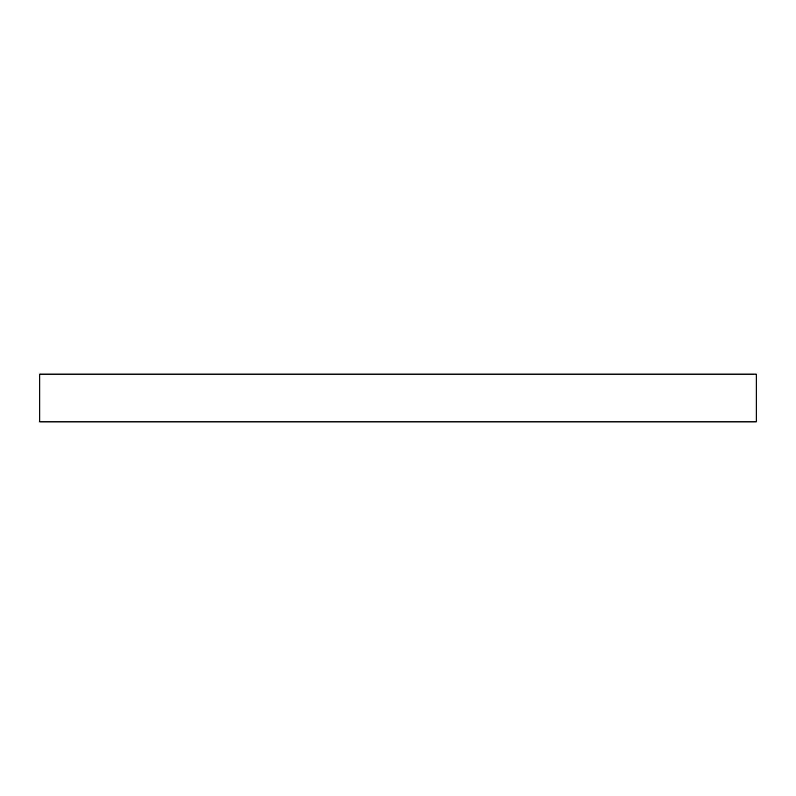 <?xml version="1.0" encoding="UTF-8"?>
<svg xmlns="http://www.w3.org/2000/svg" width="796" height="796" viewBox="0 0 796 796"><rect width="100%" height="100%" fill="white"/><g stroke="black" fill="none" stroke-linecap="round" stroke-linejoin="round"><path stroke-width="1.19" d="M398 374.12L756.2 374.12L756.2 421.88L39.8 421.88L39.8 374.12L398 374.12"/></g></svg>
